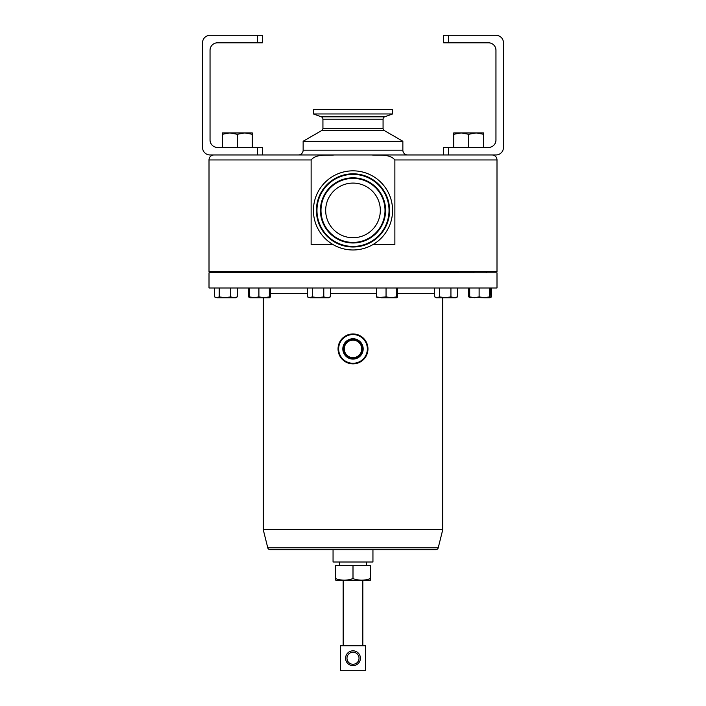 <?xml version="1.0" encoding="UTF-8"?>
<svg xmlns="http://www.w3.org/2000/svg" width="706" height="706" viewBox="0 0 706 706"><rect width="100%" height="100%" fill="white"/><g stroke="black" fill="none" stroke-linecap="round" stroke-linejoin="round"><path stroke-width="1.06" d="M344.263 348.914A8.737 8.737 0 0 0 353 357.651A8.737 8.737 0 0 0 361.737 348.914A8.737 8.737 0 0 0 353 340.177A8.737 8.737 0 0 0 344.263 348.914M343.195 348.914A9.805 9.805 0 0 0 353 358.719A9.805 9.805 0 0 0 362.805 348.914A9.805 9.805 0 0 0 353 339.109A9.805 9.805 0 0 0 343.195 348.914M343.654 348.914A9.346 9.346 0 0 0 353 358.26A9.346 9.346 0 0 0 362.346 348.914A9.346 9.346 0 0 0 353 339.568A9.346 9.346 0 0 0 343.654 348.914M342.825 348.914A10.175 10.175 0 0 0 353 359.089A10.175 10.175 0 0 0 363.175 348.914A10.175 10.175 0 0 0 353 338.739A10.175 10.175 0 0 0 342.825 348.914M380.322 210.406A27.322 27.322 0 0 0 353 183.083A27.322 27.322 0 0 0 325.678 210.406A27.322 27.322 0 0 0 353 237.728A27.322 27.322 0 0 0 380.322 210.406M335.853 580.358L370.156 580.358L370.447 578.629C364.649 580.676 358.833 580.676 353 578.629C347.202 580.676 341.377 580.676 335.553 578.629L335.853 580.358M360.422 658.239A7.422 7.422 0 0 1 353 665.652A7.422 7.422 0 0 1 345.578 658.239A7.422 7.422 0 0 1 353 650.817A7.422 7.422 0 0 1 360.422 658.239M346.981 658.239A6.019 6.019 0 0 0 353 664.258A6.019 6.019 0 0 0 359.027 658.239A6.019 6.019 0 0 0 353 652.212A6.019 6.019 0 0 0 346.981 658.239M366.564 565.603L366.564 562.011M339.436 565.603L339.436 562.011M367.358 348.914A14.358 14.358 0 0 0 353 334.556A14.358 14.358 0 0 0 338.642 348.914A14.358 14.358 0 0 0 353 363.272A14.358 14.358 0 0 0 367.358 348.914M338.042 348.914A14.958 14.958 0 0 1 353 333.956A14.958 14.958 0 0 1 367.958 348.914A14.958 14.958 0 0 1 353 363.872A14.958 14.958 0 0 1 338.042 348.914M313.429 113.957L392.571 113.957L392.571 109.492L313.429 109.492L313.429 113.957L321.283 116.817A2.515 2.515 0 0 1 322.933 119.173L322.933 128.386A2.515 2.515 0 0 1 321.68 130.557L303.139 141.262L402.861 141.262L384.32 130.557L321.68 130.557M321.283 116.817L384.717 116.817L392.571 113.957M322.933 128.386L383.067 128.386L383.067 119.173L322.933 119.173M303.139 141.262L303.139 150.175L402.861 150.175L402.861 141.262M213.989 154.958A4.986 4.986 0 0 0 209.011 159.944L209.011 271.633L496.998 271.633L496.998 159.944A4.986 4.986 0 0 0 492.011 154.958M373.068 244.505L394.875 244.505L394.875 159.944C389.474 153.573 379.14 155.691 371.497 154.958L495.974 154.958A7.475 7.475 0 0 0 503.457 147.483L503.457 42.775A7.475 7.475 0 0 0 495.974 35.3L448.61 35.3L448.61 42.801L443.624 42.801L443.624 35.3L448.61 35.3M443.624 154.958L443.624 147.466L448.61 147.466L448.61 154.958L257.39 154.958L257.39 147.466L262.376 147.466L262.376 154.958M303.139 150.175A4.783 4.783 0 0 1 298.356 154.958M402.861 150.175A4.783 4.783 0 0 0 407.644 154.958M384.717 116.817A2.515 2.515 0 0 0 383.067 119.173M383.067 128.386A2.515 2.515 0 0 0 384.32 130.557M257.39 35.3L262.376 35.3L262.376 42.801L257.39 42.801L257.39 35.3L210.026 35.3A7.475 7.475 0 0 0 202.543 42.775L202.543 147.483A7.475 7.475 0 0 0 210.026 154.958L334.503 154.958C326.887 155.682 316.473 153.59 311.125 159.944L311.125 244.505L332.932 244.505M313.429 210.406A39.571 39.571 0 0 0 353 249.977A39.571 39.571 0 0 0 392.571 210.406A39.571 39.571 0 0 0 353 170.834A39.571 39.571 0 0 0 313.429 210.406M320.992 210.406A32.008 32.008 0 0 0 353 242.414A32.008 32.008 0 0 0 385.017 210.406A32.008 32.008 0 0 0 353 178.389A32.008 32.008 0 0 0 320.992 210.406M389.597 210.406A36.597 36.597 0 0 0 353 173.808A36.597 36.597 0 0 0 316.403 210.406A36.597 36.597 0 0 0 353 247.003A36.597 36.597 0 0 0 389.597 210.406M267.786 547.838L438.214 547.838A2.392 2.392 0 0 1 435.893 549.647L270.107 549.647A2.392 2.392 0 0 1 267.786 547.838L263.25 529.703L442.75 529.703L442.75 297.755M209.408 272.428L496.998 272.825L209.408 272.428M496.998 287.986L209.011 287.986L496.998 287.986L496.998 272.825M209.011 287.986L209.011 272.825M353 549.647L333.055 549.647L333.055 562.011L372.945 562.011L372.945 549.647M438.214 547.838L442.75 529.703M263.25 529.703L263.25 297.755M483.628 134.281L483.628 132.94L476.153 132.94L483.628 134.281L483.628 147.466M468.669 134.281L476.153 132.94L461.195 132.94L468.669 134.281L468.669 147.466M453.72 134.281L461.195 132.94L453.72 132.94L453.72 147.466M448.61 147.466L488.481 147.466A7.475 7.475 0 0 0 495.956 139.982L495.956 50.276A7.475 7.475 0 0 0 488.481 42.801L448.61 42.801M252.289 134.281L252.289 132.94L244.805 132.94L252.289 134.281L252.289 147.466M237.331 134.281L244.805 132.94L229.847 132.94L237.331 134.281L237.331 147.466M222.372 134.281L229.847 132.94L222.372 132.94L222.372 147.466M257.39 147.466L217.519 147.466A7.475 7.475 0 0 1 210.044 139.982L210.044 50.276A7.475 7.475 0 0 1 217.519 42.801L257.39 42.801M239.166 154.958L257.39 154.958M371.497 154.958L334.503 154.958M469.975 297.553L484.351 297.755L479.127 296.864L474.414 297.755L469.702 296.864L470.214 297.755M490.582 288.383L490.114 297.755L484.351 297.755L488.305 297.755M491.614 288.383L491.614 296.864L490.114 297.755L489.567 296.864L484.351 297.755M469.702 288.383L469.702 296.864M489.567 288.383L489.567 296.864M479.127 288.383L479.127 296.864M327.099 297.755L328.908 297.755L330.399 296.864L327.099 297.755L323.789 296.864L318.053 297.755L327.099 297.755M318.053 297.755L309.89 297.755L307.463 296.864L308.963 297.755L312.317 296.864L318.053 297.755M330.399 288.383L330.399 296.864M323.789 288.383L323.789 296.864M312.317 288.383L312.317 296.864M307.463 288.383L307.463 296.864M235.83 297.755L237.331 296.864L234.021 297.755L230.712 296.864L224.976 297.755L219.239 296.864L216.813 297.755L235.786 297.755M436.105 297.755L445.195 297.755L439.459 296.864L437.032 297.755L434.605 296.864L436.105 297.755M454.24 297.755L456.05 297.755L457.541 296.864L454.24 297.755L445.195 297.755L450.931 296.864L454.24 297.755M434.605 288.383L434.605 296.864M457.541 288.383L457.541 296.864M450.931 288.383L450.931 296.864M439.459 288.383L439.459 296.864M249.756 297.553L248.459 296.864L248.459 288.383M269.86 297.755L269.348 296.864L264.132 297.755L269.86 297.755L270.363 296.864L270.363 288.383M249.483 288.383L249.483 296.864L254.195 297.755L264.132 297.755L258.908 296.864L254.195 297.755L249.95 297.755L248.927 297.164M249.483 296.864L249.995 297.755M269.348 288.383L269.348 296.864M258.908 288.383L258.908 296.864M491.614 296.864L490.396 297.385M469.146 297.164L468.669 296.864L468.669 288.383M397.001 297.755L396.49 296.864L391.274 297.755L397.001 297.755L397.504 296.864L397.504 288.383M386.05 288.383L386.05 296.864L391.274 297.755L381.337 297.755L376.625 296.864L377.136 297.755M377.057 297.738L386.05 296.864M396.49 288.383L396.49 296.864M376.625 288.383L376.625 296.864M216.813 297.755L214.386 296.864L216.813 297.755M237.331 288.383L237.331 296.864M230.712 288.383L230.712 296.864M219.239 288.383L219.239 296.864M214.386 288.383L214.386 296.864M340.539 670.7L365.461 670.7L365.461 645.769L340.539 645.769L340.539 670.7M348.685 579.767L353 578.629L353 565.603L335.553 565.603L335.553 578.629M366.132 579.767L370.447 578.629L370.447 580.191M370.447 578.629L370.447 565.603L353 565.603M394.875 159.944L496.998 159.944M389.032 210.406A36.032 36.032 0 0 0 353 174.373A36.032 36.032 0 0 0 316.968 210.406A36.032 36.032 0 0 0 353 246.438A36.032 36.032 0 0 0 389.032 210.406M385.582 210.406A32.573 32.573 0 0 0 353 177.824A32.573 32.573 0 0 0 320.427 210.406A32.573 32.573 0 0 0 353 242.979A32.573 32.573 0 0 0 385.582 210.406M434.605 293.369L397.504 293.369M376.625 293.369L330.399 293.369M307.463 293.369L270.363 293.369M209.011 159.944L311.125 159.944M343.169 580.358L343.169 645.769M219.628 271.633L219.628 272.428M380.834 271.633L380.834 272.428M253.692 271.633L253.692 272.428M439.847 271.633L439.847 272.428M312.696 271.633L312.696 272.428M473.911 271.633L473.911 272.428M486.372 271.633L486.372 272.428M325.166 271.633L325.166 272.428M452.308 271.633L452.308 272.428M266.153 271.633L266.153 272.428M393.304 271.633L393.304 272.428M232.089 271.633L232.089 272.428M362.831 580.358L362.831 645.769"/></g></svg>
